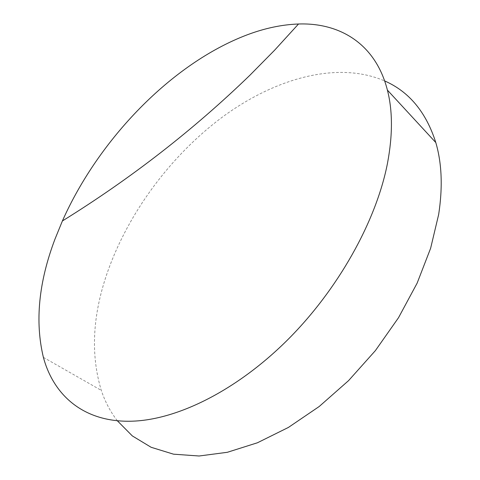 <?xml version="1.0" encoding="UTF-8"?>
<svg xmlns="http://www.w3.org/2000/svg" width="480" height="480" viewBox="0 0 480 480"><rect width="100%" height="100%" fill="white"/><g stroke="black" fill="none" stroke-linecap="round" stroke-linejoin="round"><path stroke-width="0.36" stroke-dasharray="2.4 1.8" d="M117.3 420.732C110.37 411.72 105.036 401.604 101.292 390.39C90.6 354.852 92.466 316.026 106.884 273.918C127.722 213.402 170.664 155.496 222.882 116.706C275.01 78.534 337.218 60.528 384.654 80.928M43.392 357.366L101.292 390.39"/><path stroke-width="0.72" d="M246.96 34.92C264.612 28.248 281.796 24.606 298.512 24C339.666 22.554 375.564 43.656 387.402 90.102C392.724 110.778 392.76 135.114 387.516 163.116C376.326 221.046 337.974 290.022 286.596 340.866C235.134 391.68 175.716 420.3 130.998 421.218C83.604 422.304 53.598 395.28 43.392 357.366C34.812 321.606 38.682 282.174 54.996 239.07L62.4 220.956C98.58 139.518 171.582 63.54 246.96 34.92M384.654 80.928C409.08 91.62 426.126 112.164 435.804 142.56C441.87 163.254 442.824 187.206 438.672 214.428L430.626 248.28L417.132 283.146L398.508 317.718L375.366 350.64L348.57 380.622L319.194 406.512L288.42 427.428L257.43 442.776L227.34 452.292L199.11 456L173.52 454.176L151.134 447.288L132.324 435.918L117.3 420.732M387.402 90.102L435.804 142.56M62.4 220.956C130.872 178.512 193.338 129.978 249.792 75.348L274.602 50.208L298.512 24"/></g></svg>
